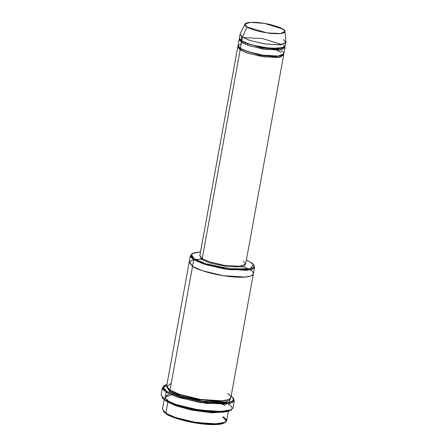 <?xml version="1.0" encoding="UTF-8"?>
<svg xmlns="http://www.w3.org/2000/svg" width="447" height="447" viewBox="0 0 447 447"><rect width="100%" height="100%" fill="white"/><g stroke="black" fill="none" stroke-linecap="round" stroke-linejoin="round"><path stroke-width="0.67" d="M202.223 258.673L199.815 255.729L202.223 258.673L209.403 261.813L224.12 265.317L239.905 266.306L245.666 264.06L239.905 266.306L224.12 265.317L209.403 261.813L202.223 258.673L240.162 49.908L248.079 53.288L264.384 56.886L279.923 57.277L283.487 54.5L283.605 55.294L277.844 57.534L262.059 56.545L247.342 53.048L240.162 49.908L240.978 49.198L240.162 49.908L202.223 258.673L201.401 259.377L202.223 258.673M199.915 255.164L201.401 259.377L199.915 255.164M228.322 404.177C234.194 407.128 235.675 413.397 212.604 412.145C189.103 410.625 168.737 403.233 165.396 400.434L174.95 404.747L194.194 409.782L217.689 412.318L230.797 410.262L231.669 409.692L218.276 411.788L194.272 409.201L174.609 404.054L164.848 399.646L165.396 400.434L162.021 397.4M228.92 403.663L229.317 403.58M233.323 398.266L234.267 400.629L231.993 402.781L225.243 404.144L200.513 402.596L177.453 397.115L166.206 392.192L167.022 391.488L163.675 388.499L164.546 385.398L166.96 384.381L163.39 387.856L167.022 391.488L181.767 397.472L211.654 403.015L225.109 403.16L232.311 401.389L233.535 398.718L231.155 396.048L233.055 397.847L233.401 400.367L229.462 402.479L206.179 402.456L179.834 396.886L167.022 391.488L166.206 392.192L179.292 397.707L206.212 403.395L230.004 403.423L234.027 401.261L233.669 398.69L233.055 397.847M253.678 265.054L254.566 267.217L252.533 269.139L246.498 270.357L224.4 268.977L203.798 264.076L193.741 259.679L194.562 258.975L191.579 256.31L192.355 253.544L200.53 251.79L193.702 252.896L191.294 254.84L194.562 258.975C197.54 261.473 215.689 268.055 236.636 269.407C257.204 270.524 255.88 264.942 250.644 262.311L253.415 264.641L250.214 268.77L229.462 268.748L205.978 263.786L194.562 258.975L193.741 259.679L205.441 264.607L229.495 269.692L250.756 269.714L254.349 267.781L254.03 265.484L253.415 264.641M222.461 417.392C227.696 420.024 229.015 425.611 208.453 424.494C187.505 423.141 169.357 416.554 166.379 414.056L174.894 417.906L192.042 422.393L212.984 424.65L224.668 422.817L225.545 422.247L213.571 424.125L192.121 421.806L174.553 417.213L165.831 413.274L166.379 414.056L163.345 411.307M223.282 416.688L226.338 419.415L225.545 422.247M164.194 399.618L162.462 409.145L165.831 413.274L167.865 402.088L166.245 400.937L167.865 402.088L175.839 405.759L191.646 410.123L212.146 412.844L225.998 411.799L212.146 412.844L191.646 410.123L175.839 405.759L167.865 402.088L165.831 413.274L175.883 417.671L196.49 422.566L218.589 423.952L224.617 422.733L226.651 420.811L228.383 411.285M171.592 394.913L165.06 396.958L165.111 399.808M218.063 401.535L216.588 400.993M178.856 394.137L177.286 394.125M168.133 400.596L164.764 397.07L169.206 393.829L164.764 397.07L168.133 400.596M175.012 393.204L176.263 393.17L175.012 393.204M219.354 401.004L220.511 401.473L219.354 401.004M283.504 39.671L285.912 42.616L280.146 44.862L264.361 43.873L249.644 40.37L242.464 37.23L241.788 40.956L248.968 44.102L263.685 47.6L279.47 48.589L285.231 46.343L285.912 42.616M244.906 24.11L240.151 33.989L242.464 37.23L246.928 26.943L244.906 24.11L250.661 22.35L264.44 23.395L282.834 29.083C280.928 27.479 269.306 23.266 255.896 22.4C242.732 21.685 243.576 25.261 246.928 26.943C248.834 28.541 260.456 32.76 273.866 33.626C287.03 34.341 286.181 30.765 282.834 29.083L284.951 31.385L280.666 33.547L266.887 32.877L246.928 26.943L242.464 37.23L249.934 40.465L265.278 44.013L281.023 44.773L285.924 42.309L284.951 31.385M283.94 44.186L284.052 47.589L270.111 48.41L251.113 44.778L241.788 40.956L242.335 41.744L261.428 47.812L276.469 49.231L283.94 47.645L276.469 49.231L261.428 47.812L242.335 41.744L241.514 42.448L249.437 45.834L265.736 49.433L281.275 49.824L284.845 47.047L284.962 47.835L279.202 50.081L263.412 49.092L248.7 45.588L241.514 42.448L242.335 41.744L240.128 39.682L242.335 41.744L241.788 40.956L241.352 36.447M239.106 39.504L238.022 45.471L240.978 49.198L238.776 47.142L240.978 49.198L260.07 55.266L275.117 56.685L282.588 55.098L275.117 56.685L260.07 55.266L240.978 49.198L240.43 48.416L241.514 42.448L239.106 39.504L239.497 38.805L241.514 42.448L240.43 48.416L238.022 45.873L241.313 43.56M247.269 44.069L248.94 44.091M274.14 48.673L275.721 49.237M238.139 46.259L240.162 49.908L237.754 46.957L238.139 46.259M245.023 43.147L246.241 43.108M277.017 48.706L278.14 49.164M164.546 385.398L163.675 385.973L162.786 389.141L166.206 392.192L162.434 387.577L161.076 395.031L164.848 399.646L166.206 392.192L164.848 399.646L176.101 404.569L199.155 410.05L223.886 411.603L230.635 410.234L232.915 408.089L234.267 400.629M229.317 402.518L229.959 398.987L229.317 402.518M192.355 253.544L191.484 254.119L190.685 256.952L193.741 259.679L190.372 255.555L189.154 262.266L192.523 266.39L189.154 262.266L166.658 386.035L170.028 390.158L192.523 266.39L202.575 270.787L223.182 275.687L245.28 277.067L251.315 275.849L253.348 273.927L251.315 275.849L245.28 277.067L223.182 275.687L202.575 270.787L192.523 266.39L193.741 259.679L170.028 390.158L170.581 390.946L179.37 394.891L197.177 399.45L218.365 401.535L229.261 399.411L218.365 401.535L197.177 399.45L179.37 394.891L170.581 390.946L169.759 391.65L180.532 396.282L202.703 401.289L224.634 402.093L229.607 400.534L230.54 398.411L229.607 400.534L224.634 402.093L202.703 401.289L180.532 396.282L169.759 391.65L170.581 390.946L167.547 388.197L170.581 390.946L166.658 386.599L171.268 383.358M166.703 386.811L169.759 391.65L166.703 386.811M253.354 273.882L230.853 397.701L228.819 399.618L222.79 400.842L200.686 399.456L180.085 394.556L170.028 390.158C173.078 392.717 191.674 399.462 213.13 400.847C234.2 401.993 232.842 396.271 227.484 393.578M281.47 50.857C285.298 52.78 286.264 56.87 271.217 56.048C255.891 55.059 242.609 50.243 240.43 48.416L247.616 51.556L262.328 55.054L278.118 56.043L283.879 53.802L284.962 47.835M250.644 262.311L246.381 260.12L250.644 262.311M245.772 263.495L243.811 266.703L228.294 266.831L210.207 263.071L201.401 259.377L210.207 263.071L228.294 266.831L243.811 266.703L245.772 263.495M189.154 262.266L192.523 266.39C195.574 268.949 214.163 275.693 235.625 277.079C256.69 278.224 255.338 272.502 249.974 269.804C255.338 272.502 256.69 278.218 235.625 277.079C214.169 275.693 195.574 268.949 192.523 266.39L189.355 261.718L193.233 259.701L202.692 258.958M241.833 266.071L248.728 269.077M202.117 258.953L200.77 258.958M173.106 392.332L174.179 392.304L173.106 392.332M241.788 40.956L242.464 37.23L240.056 34.285L239.38 38.012L241.788 40.956M163.608 411.721L166.379 414.056L163.608 411.721M222.6 401.328L221.606 400.92M162.289 397.813L165.396 400.434L162.289 397.813M166.027 392.08L167.552 391.807M169.62 391.561L170.218 391.511M243.257 261.115L245.666 264.06L283.605 55.294M171.687 394.952L173.827 394.779M176.073 394.695L178.839 394.701M216.404 401.529L225.037 405.418M243 37.548L262.948 38.66L282.007 44.639M271.865 48.55L273.95 49.209M276.659 50.198L280.923 52.26M254.566 267.217L253.348 273.927M237.754 46.957L199.815 255.729"/></g></svg>
